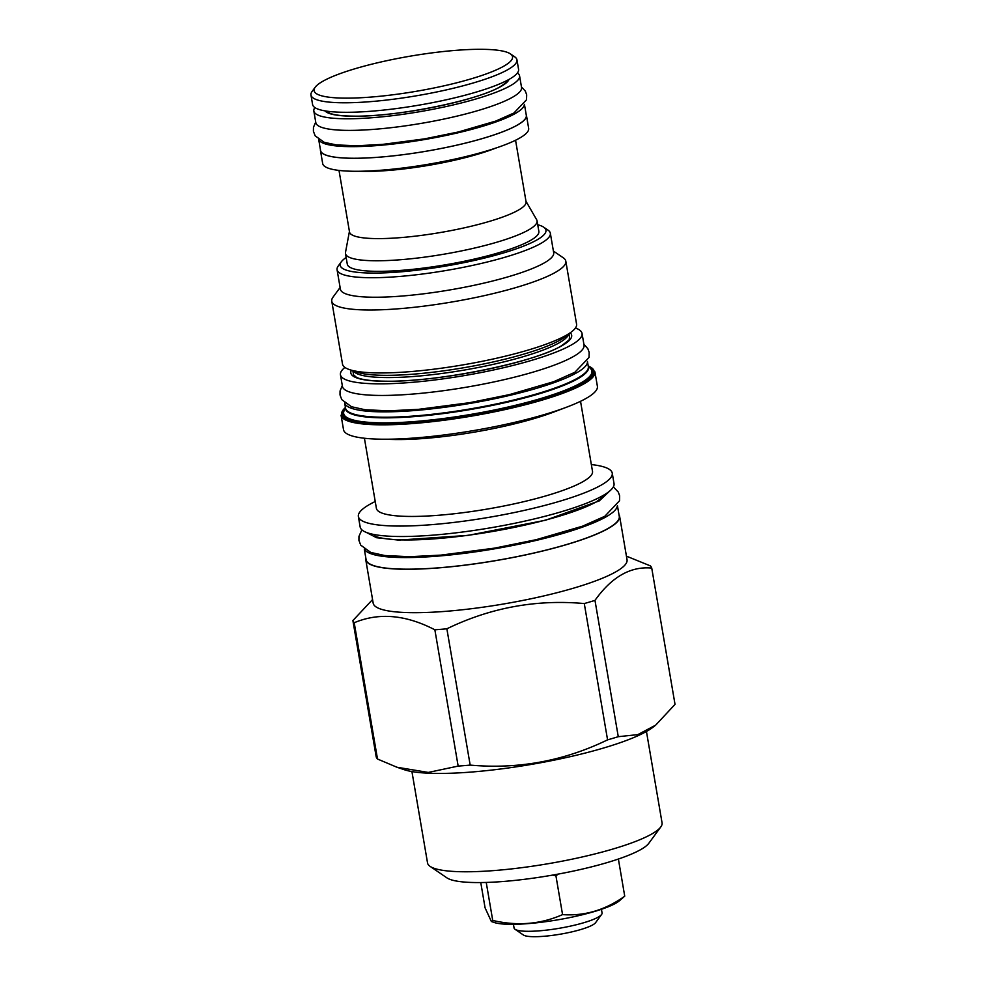 <?xml version="1.0" encoding="UTF-8"?>
<svg xmlns="http://www.w3.org/2000/svg" width="986" height="986" viewBox="0 0 986 986"><rect width="100%" height="100%" fill="white"/><g stroke="black" fill="none" stroke-linecap="round" stroke-linejoin="round"><path stroke-width="1.48" d="M601.435 909.289L602.064 912.95A44.641 7.9 170.3 0 1 601.583 914.478L595.581 922.674A37.221 6.594 170.3 0 1 592.759 924.88A37.221 6.594 170.3 0 1 555.401 934.962A37.221 6.594 170.3 0 1 523.406 935.011L515.012 929.268A44.641 7.9 170.3 0 1 514.063 927.999L513.435 924.326M601.583 914.478A44.641 7.9 170.3 0 1 598.194 917.128A44.641 7.9 170.3 0 1 553.392 929.219A44.641 7.9 170.3 0 1 515.012 929.268M480.761 882.556L485.075 907.823L491.373 921.528L494.146 922.465A66.666 11.807 -9.7 0 0 553.454 920.542A66.666 11.807 -9.7 0 0 615.893 903.176A66.666 11.807 -9.7 0 0 619.011 901.118L624.73 896.175L618.382 859.028M646.446 731.476L662.062 822.866A118.961 21.063 170.3 0 1 660.793 826.934L648.788 843.326A104.122 18.438 170.3 0 1 505.066 881.336A104.122 18.438 170.3 0 1 446.868 877.836L430.093 866.361A118.961 21.063 170.3 0 1 427.542 862.96L411.926 771.57M660.793 826.934A118.961 21.063 170.3 0 1 496.587 870.367A118.961 21.063 170.3 0 1 430.093 866.361M396.964 767.244L404.235 769.696A132.851 23.528 170.3 0 0 473.576 771.865A132.851 23.528 -9.7 0 0 653.077 727.163L655.678 725.129L637.819 734.632L618.271 736.69A151.758 26.869 -9.7 0 1 607.573 739.857C563.955 761.007 518.155 769.425 470.174 765.099A151.758 26.869 -9.7 0 1 464.11 765.629A151.758 26.869 170.3 0 1 458.157 766.097L428.294 772.432L396.964 767.244L377.502 759.023A151.758 26.869 170.3 0 1 376.196 756.854L352.889 620.564L372.56 599.55M607.573 739.857L584.279 603.555A151.758 26.869 -9.7 0 0 594.977 600.388C611.714 576.872 630.633 566.112 651.734 568.072L675.028 704.374L655.678 725.129M594.977 600.388L618.271 736.69M584.279 603.555C536.298 599.229 490.498 607.647 446.868 628.797L470.174 765.099M446.868 628.797A151.758 26.869 -9.7 0 1 440.804 629.327A151.758 26.869 170.3 0 1 434.863 629.795L458.157 766.097M618.986 514.704A128.772 22.801 170.3 0 1 619.627 516.319L627.047 559.752A128.772 22.801 -9.7 0 1 447.915 611.16A128.772 22.801 170.3 0 1 373.176 603.149L365.757 559.715A128.772 22.801 170.3 0 1 365.818 557.977M434.863 629.795C405.801 614.709 378.92 612.343 354.208 622.733A151.758 26.869 170.3 0 1 352.889 620.564M354.208 622.733L377.502 759.023M626.43 556.153L650.415 565.902A151.758 26.869 -9.7 0 1 651.734 568.072M619.627 516.319A128.772 22.801 170.3 0 1 440.495 567.739A128.772 22.801 170.3 0 1 365.757 559.715M364.29 548.992L366.102 559.654A128.414 22.74 -9.7 0 0 467.943 564.731A128.414 22.74 -9.7 0 0 608.14 528.397A128.414 22.74 -9.7 0 0 619.27 516.381L617.446 505.719M364.475 549.14A128.414 22.74 170.3 0 0 469.065 552.715A128.414 22.74 170.3 0 0 606.156 516.787A128.414 22.74 -9.7 0 0 617.322 505.917M612.244 473.132A128.772 22.801 -9.7 0 1 433.113 524.54A128.772 22.801 170.3 0 1 358.374 516.528L360.161 526.98A128.772 22.801 170.3 0 0 434.9 534.991A128.772 22.801 -9.7 0 0 614.031 483.584L612.244 473.132A128.772 22.801 -9.7 0 0 591.353 464.566M358.374 516.528A128.772 22.801 170.3 0 1 375.235 501.504M580.532 401.302L592.512 471.382A109.631 19.412 -9.7 0 1 440.027 515.148A109.631 19.412 170.3 0 1 376.393 508.32L364.413 438.252M567.098 406.996A128.772 22.801 -9.7 0 1 418.274 437.698A128.772 22.801 170.3 0 1 378.981 439.152L393.439 439.497A109.631 19.412 170.3 0 0 426.876 438.252A109.631 19.412 -9.7 0 0 553.577 412.123L567.098 406.996A128.772 22.801 -9.7 0 0 597.393 386.29L594.94 371.895L588.285 365.917M378.981 439.152A128.772 22.801 170.3 0 1 343.522 429.686L341.07 415.291A128.772 22.801 -9.7 0 0 415.809 423.302A128.772 22.801 -9.7 0 0 594.94 371.895M416.104 410.398A123.151 21.803 170.3 0 1 344.669 402.929L345.544 408.105A123.151 21.803 170.3 0 0 417.029 415.772A123.151 21.803 170.3 0 0 588.322 366.607L587.434 361.418A123.151 21.803 -9.7 0 1 416.104 410.398M340.453 374.766A122.547 21.704 170.3 0 0 437.636 379.598A122.547 21.704 170.3 0 0 571.436 344.927A122.547 21.704 -9.7 0 0 582.048 333.465L584.032 345.075A122.547 21.704 -9.7 0 1 573.421 356.538A122.547 21.704 170.3 0 1 439.62 391.208A122.547 21.704 170.3 0 1 342.438 386.376L340.453 374.766A122.547 21.704 170.3 0 1 344.89 367.421M582.048 333.465A122.547 21.704 -9.7 0 0 575.43 328.005M571.855 331.592L565.434 336.608A111.184 19.683 170.3 0 1 415.205 374.014A111.184 19.683 170.3 0 1 357.166 372.215L349.451 369.602A118.727 21.026 170.3 0 0 411.433 371.537A118.727 21.026 -9.7 0 0 571.855 331.592A118.727 21.026 -9.7 0 0 576.576 324.135L565.816 261.191A118.727 21.026 -9.7 0 0 563.265 257.79L553.392 251.036M349.451 369.602A118.727 21.026 170.3 0 1 342.524 364.142L331.764 301.198A118.727 21.026 170.3 0 1 333.034 297.143L340.108 287.493M565.816 261.191A118.727 21.026 -9.7 0 1 400.673 308.593A118.727 21.026 170.3 0 1 331.764 301.198M337.064 269.708L340.404 289.206A108.189 19.153 170.3 0 0 403.2 295.948A108.189 19.153 -9.7 0 0 553.688 252.749L550.348 233.251A108.189 19.153 170.3 0 1 399.86 276.437A108.189 19.153 170.3 0 1 337.064 269.708A108.189 19.153 170.3 0 1 338.223 266.01L341.329 261.783A104.356 18.475 170.3 0 1 346.148 257.494M537.727 224.746A104.356 18.475 170.3 0 1 543.705 227.187A104.356 18.475 170.3 0 1 507.728 251.652A104.356 18.475 170.3 0 1 400.772 271.84A104.356 18.475 170.3 0 1 341.329 261.783M349.426 231.451L345.494 252.416A97.183 17.206 -9.7 0 0 345.482 253.562L347.282 264.137A97.183 17.206 -9.7 0 0 424.35 267.97A97.183 17.206 -9.7 0 0 530.443 240.473A97.183 17.206 -9.7 0 0 538.861 231.39L537.062 220.815A97.183 17.206 -9.7 0 0 536.667 219.742L525.982 201.267M543.705 227.187L548.031 230.145A108.189 19.153 170.3 0 1 550.348 233.251M345.482 253.562A97.183 17.206 -9.7 0 0 422.55 257.408A97.183 17.206 -9.7 0 0 528.632 229.911A97.183 17.206 -9.7 0 0 537.062 220.815M515.555 140.234L526.068 201.785A89.553 15.862 170.3 0 1 518.303 210.166A89.553 15.862 -9.7 0 1 420.541 235.506A89.553 15.862 -9.7 0 1 349.512 231.969L338.999 170.418M526.167 114.475A104.479 18.5 170.3 0 1 526.438 115.325L528.656 128.328A104.479 18.5 170.3 0 1 519.597 138.114A104.479 18.5 170.3 0 1 405.542 167.669A104.479 18.5 170.3 0 1 322.681 163.54L320.462 150.538A104.479 18.5 170.3 0 1 320.425 149.638M526.438 115.325A104.479 18.5 170.3 0 1 517.379 125.099A104.479 18.5 170.3 0 1 403.311 154.666A104.479 18.5 170.3 0 1 320.462 150.538M318.7 139.507L320.573 150.513A104.356 18.475 -9.7 0 0 403.336 154.642A104.356 18.475 -9.7 0 0 517.268 125.111A104.356 18.475 -9.7 0 0 526.314 115.35L524.429 104.331M318.774 139.556A104.356 18.475 170.3 0 0 403.212 142.785A104.356 18.475 170.3 0 0 515.284 113.501A104.356 18.475 -9.7 0 0 524.379 104.417M313.831 111.036A104.356 18.475 170.3 0 0 396.594 115.165A104.356 18.475 170.3 0 0 510.526 85.634A104.356 18.475 -9.7 0 0 519.573 75.873L521.557 87.483A104.356 18.475 -9.7 0 1 512.51 97.244A104.356 18.475 170.3 0 1 398.578 126.775A104.356 18.475 170.3 0 1 315.816 122.646L313.831 111.036A104.356 18.475 170.3 0 1 314.879 107.573M519.573 75.873A104.356 18.475 -9.7 0 0 517.428 72.952M518.574 69.353A104.479 18.5 170.3 0 1 509.515 79.126A104.479 18.5 170.3 0 1 395.46 108.682A104.479 18.5 170.3 0 1 312.599 104.553L310.972 95.038A104.479 18.5 -9.7 0 0 393.833 99.167A104.479 18.5 -9.7 0 0 507.889 69.612A104.479 18.5 170.3 0 0 516.947 59.826L518.574 69.353M510.378 53.873A100.646 17.822 170.3 0 1 503.809 66.173A100.646 17.822 -9.7 0 1 385.218 95.704A100.646 17.822 -9.7 0 1 315.187 87.236A100.646 17.822 -9.7 0 1 322.841 81.259A100.646 17.822 170.3 0 1 423.844 54.008A100.646 17.822 170.3 0 1 510.378 53.873L514.704 56.831A104.479 18.5 170.3 0 1 516.947 59.826M315.187 87.236L312.094 91.464A104.479 18.5 -9.7 0 0 310.972 95.038M558.446 874.052L555.919 875.753L562.562 914.614C584.612 916.216 605.33 910.066 624.73 896.175M491.373 921.528L492.729 920.431C517.33 926.236 540.599 924.301 562.562 914.614M486.234 882.445L492.729 920.431M555.919 875.753L552.678 875.087M345.26 407.674A128.057 22.678 -9.7 0 0 415.981 422.439A128.057 22.678 -9.7 0 0 551.593 396.261A128.057 22.678 -9.7 0 0 588.457 366.102M589.529 367.384A126.96 22.481 170.3 0 1 547.859 397.198A126.96 22.481 170.3 0 1 416.425 422.181A126.96 22.481 170.3 0 1 344.669 409.227M588.186 365.794L590.836 368.924A125.912 22.296 170.3 0 1 542.017 398.159A125.912 22.296 170.3 0 1 416.745 421.367A125.912 22.296 170.3 0 1 343.941 411.125L345.408 407.292M588.235 366.089A123.312 21.84 170.3 0 1 417.053 416.388A123.312 21.84 170.3 0 1 345.457 407.588M570.265 332.824A112.022 19.843 -9.7 0 1 561.958 345.716A112.022 19.843 170.3 0 1 432.571 378.279A112.022 19.843 170.3 0 1 351.349 370.243M568.7 334.057A109.631 19.412 170.3 0 1 416.289 376.27A109.631 19.412 170.3 0 1 353.247 370.884M360.235 171.256A89.553 15.862 -9.7 0 0 495.785 148.085M508.973 79.435A93.83 16.614 -9.7 0 1 501.048 86.423A93.83 16.614 170.3 0 1 403.36 112.33A93.83 16.614 170.3 0 1 324.998 110.876M366.336 532.415L376.603 537.727L398.714 540.106L468.054 535.386L545.628 520.214L599.291 500.876L610.001 490.769M345.346 407.44L341.07 415.291M568.996 333.823L569.711 338.395C567.455 339.689 575.504 335.56 561.17 345.963C534.671 362.355 437.821 382.075 386.857 381.212C371.845 381.101 361.739 379.832 356.538 377.404L353.592 374.902L352.877 370.761M507.223 80.371C506.262 80.852 510.181 80.223 500.259 86.669C478.198 100.338 397.062 116.878 354.455 116.151C341.982 116.04 333.601 115.005 329.312 113.033L326.97 111.184M342.29 385.501L340.047 391.035L340.01 394.918L341.785 399.638L351.484 406.725L364.943 409.72L388.546 410.842L418.434 409.35L469.743 402.67L509.454 394.61L553.614 381.73L574.838 372.301L589.049 357.413L589.172 352.372L587.853 348.724L583.885 344.213M361.874 529.852L358.953 536.396L358.916 540.34L360.716 545.135L370.711 552.419L384.737 555.525L409.449 556.708L440.791 555.13L494.615 548.13L536.273 539.662L582.578 526.167L604.8 516.294L619.565 500.728L619.639 495.81L618.308 492.1L613.354 486.862M603.407 496.574L596.555 501.714C569.908 516.615 504.339 531.824 449.949 537.432C433.581 539.132 419.112 539.983 406.552 539.958C381.927 539.971 373.793 535.928 374.495 535.706M315.705 122.054L313.462 127.33L313.388 131.212L315.175 135.858L324.295 142.354L336.509 144.93L356.944 145.768L382.556 144.387L424.621 138.853L458.28 132.001L495.785 121.068L513.928 113.008L526.524 99.771L526.684 94.779L525.341 91.143L521.446 86.879"/></g></svg>
